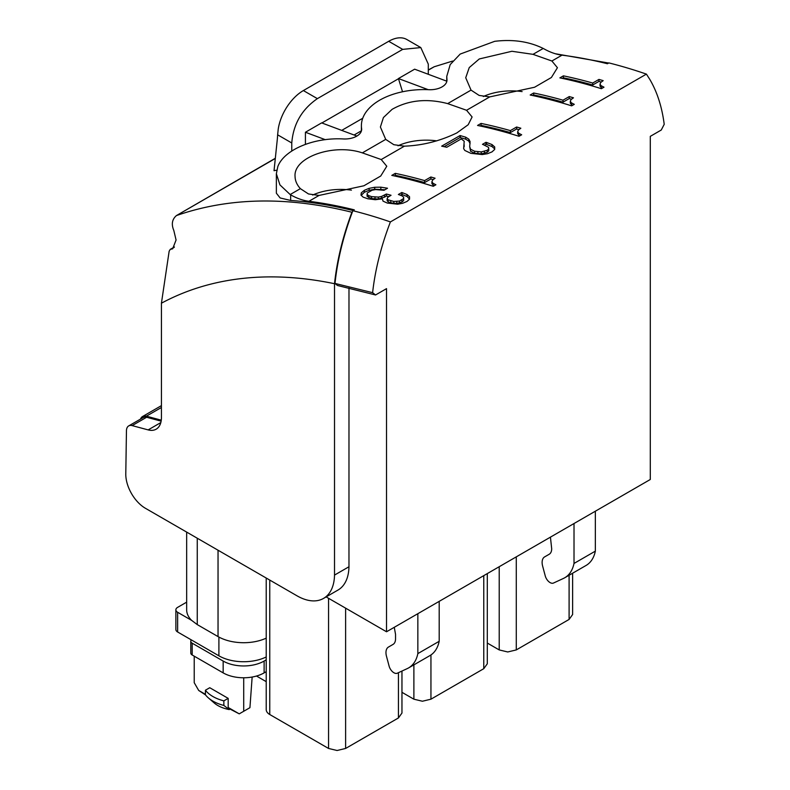 <?xml version="1.0" encoding="UTF-8"?>
<svg xmlns="http://www.w3.org/2000/svg" width="790" height="790" viewBox="0 0 790 790"><rect width="100%" height="100%" fill="white"/><g stroke="black" fill="none" stroke-linecap="round" stroke-linejoin="round"><path stroke-width="1.19" d="M361.395 131.002L361.395 125.709A62.568 36.123 -0 0 1 377.995 101.209A62.568 36.123 -0 0 1 379.506 100.291A62.568 36.123 -0 0 1 379.941 100.044A62.568 36.123 -0 0 1 428.881 89.695A16.817 9.707 0 0 0 442.884 86.377A16.817 9.707 0 0 0 443.99 85.557A16.817 9.707 0 0 0 446.992 80.017A16.817 9.707 0 0 0 446.943 79.267L446.755 76.423L450.201 64.592L460.175 54.075L494.678 41.327C512.878 39.115 529.053 41.485 543.214 48.447L533.003 54.342L511.91 51.271L479.273 58.964L469.25 67.575L465.725 77.746L471.038 90.119L479.155 95.432L489.721 96.903L466.564 110.274L447.673 103.609C426.886 98.197 408.371 100.103 392.097 109.346L383.417 117.552L380.395 127.012L385.708 139.386L393.825 144.698L404.391 146.17L381.234 159.541L362.343 152.875C333.489 143.089 293.139 157.319 295.065 176.605C295.184 180.861 296.951 184.88 300.378 188.652L308.495 193.965L319.061 195.436L308.929 201.282A72.423 41.811 -120 0 1 290.651 194.853L290.651 200.453L280.124 197.954L276.362 193.204L276.362 173.741L279.927 184.88L290.167 194.547A53.927 31.136 -0 0 0 290.651 194.853M361.395 125.709A62.568 36.123 -0 0 0 361.593 128.553A62.568 36.123 -0 0 0 361.652 128.987L361.652 129.58M276.362 173.741L277.833 166.522C284.212 149.666 313.818 137.253 343.551 138.961A16.817 9.707 -0 0 0 357.08 135.949A16.817 9.707 -0 0 0 361.662 129.284A16.817 9.707 -0 0 0 361.652 128.987M608.873 62.904L607.411 63.743A699.96 404.125 -120 0 0 562.026 55.152A72.423 41.811 -120 0 1 543.747 48.723A53.927 31.136 0 0 0 543.214 48.447M308.929 201.282A699.96 404.125 -120 0 1 354.315 209.864L352.853 210.713L352.38 211.967C343.255 236.398 337.458 260.216 334.99 283.432L337.439 285.476L375.546 294.976L386.527 288.636L386.527 631.773L650.288 479.49L650.288 136.354L661.269 130.014L664.212 124.316C661.981 106.936 657.191 91.976 649.814 79.425L646.418 74.112L390.408 221.921A699.96 404.125 -120 0 0 352.853 210.703M351.441 190.123A45.859 26.475 0 0 0 312.662 195.041M436.751 140.857A45.859 26.475 0 0 0 397.992 145.775M522.101 91.591A45.859 26.475 0 0 0 483.322 96.508M562.026 55.152L551.894 61.008L533.003 54.342M551.894 61.008L557.434 67.713L551.4 77.489L534.573 87.246L489.721 96.903M466.564 110.274L472.104 116.969L468.184 124.741L456.857 132.917C440.02 141.064 422.531 145.488 404.391 146.17M381.234 159.541L386.774 166.246L380.731 176.022L363.904 185.778L319.061 195.436M646.408 74.122A699.96 404.125 -120 0 0 608.863 62.904M375.635 189.57L384.009 190.272L387.515 188.247A699.96 404.125 -120 0 0 387.219 188.178L380.849 187.181L374.697 187.269L369.118 188.346L364.368 190.291L361.307 192.809L360.971 195.11L363.133 197.125L367.834 198.784L375.309 199.712L382.34 198.833L383.041 201.144L387.298 203.07L397.666 204.205L402.594 203.306L407.028 201.44L409.556 199.129L409.546 196.769L407.028 194.518L402.09 192.592A699.96 404.125 -120 0 0 401.794 192.503L398.358 194.488L401.853 195.752L403.611 197.115L403.66 198.547L399.493 201.055L393.835 201.46L388.078 199.811L387.13 198.685L387.732 197.382L391.05 195.268A699.96 404.125 -120 0 0 386.359 194.024L381.58 196.434L378.39 197.095L371.577 196.621L368.565 195.565L367.093 194.36L367.301 192.958L372.139 190.212L375.635 189.57M435.073 178.224A699.96 404.125 -120 0 0 430.866 177L424.615 180.604A699.96 404.125 -120 0 0 395.296 173.365L391.791 175.39A699.96 404.125 -120 0 1 433.266 186.292L435.892 184.771L432.969 183.25L431.923 181.71L432.624 180.051L435.073 178.224M465.646 137.164L468.786 139.129L470.099 141.627L469.685 146.555L470.554 149.251L474.593 151.226L481.238 151.917L487.213 150.297L488.763 148.826L488.516 147.305L482.947 144.471A699.96 404.125 -120 0 0 482.473 144.343L485.978 142.319A699.96 404.125 -120 0 1 486.689 142.516L492.012 144.57L494.708 146.96L494.678 149.448L491.982 151.897L487.509 153.695L482.196 154.554L470.87 153.329L464.816 150.456L463.661 148.639L464.204 141.252L461.281 138.882L446.775 147.256A699.96 404.125 -120 0 0 441.669 146.16L460.027 135.564A699.96 404.125 -120 0 1 460.392 135.633L465.646 137.164L465.646 139.139L468.786 141.104L470.099 143.592M520.837 128.227A699.96 404.125 -120 0 0 516.62 127.012L510.38 130.617A699.96 404.125 -120 0 0 481.061 123.418L477.555 125.452A699.96 404.125 -120 0 1 519.03 136.285L521.657 134.774L518.724 133.253L517.687 131.713L518.378 130.064L520.837 128.227M573.461 97.802A699.96 404.125 -120 0 0 569.254 96.578L563.003 100.192A699.96 404.125 -120 0 0 533.685 92.993L530.179 95.017A699.96 404.125 -120 0 1 571.654 105.85L574.281 104.339L571.358 102.819L570.311 101.278L571.002 99.629L573.461 97.802M603.175 80.649A699.96 404.125 -120 0 0 598.958 79.425L592.707 83.039A699.96 404.125 -120 0 0 563.398 75.84L559.883 77.874A699.96 404.125 -120 0 1 601.368 88.697L603.985 87.186L601.062 85.666L600.015 84.125L600.716 82.476L603.175 80.649M390.398 221.921A204.383 117.996 120 0 0 387.001 231.164C379.605 252.286 374.806 272.787 372.613 292.665L375.546 294.976M386.527 631.773L326.132 596.904M161.279 420.171L146.377 416.172A12.067 6.972 -120 0 0 142.556 416.518A12.067 6.972 -120 0 0 140.531 419.085M160.814 422.581L148.145 429.898L132.137 425.603A10.863 6.271 -120 0 0 128.701 425.909A10.863 6.271 -120 0 0 126.449 430.728L125.788 473.891A27.759 16.027 -120 0 0 145.419 508.286L296.971 595.788A53.098 30.652 -120 0 0 323.525 598.415L337.982 590.061A53.098 30.652 -120 0 0 348.973 566.736L348.983 287.916M132.137 425.603L146.604 417.258A10.863 6.271 -120 0 0 143.158 417.564L128.701 425.909M146.604 417.258L161.13 421.149M353.12 210.555A699.96 404.125 -120 0 0 290.651 200.453M334.99 283.432L372.613 292.665M595.344 511.219L595.344 551.134A48.269 27.867 60 0 1 594.594 554.047A48.269 27.867 60 0 1 586.101 565.433L564.771 577.747A48.269 27.867 60 0 1 563.468 578.428L553.484 583.04A7.238 4.177 60 0 1 545.248 575.91L542.631 566.094A12.067 6.972 60 0 1 544.616 556.901L549.188 554.264A12.067 6.972 60 0 0 551.687 548.734L550.433 537.141M574.014 523.533L574.014 563.448A48.269 27.867 60 0 1 573.254 566.361A48.269 27.867 60 0 1 564.771 577.747M595.344 551.134L574.014 563.448M572.632 573.214L572.632 614.511L569.096 619.429L516.275 649.923L507.743 651.967L499.211 649.923L487.302 643.05M269.755 580.067L269.755 714.515L328.551 748.456L337.083 750.5L345.615 748.456L398.427 717.962L401.962 713.034L401.962 671.056M269.755 714.515A12.067 6.972 180 0 1 269.321 714.249A12.067 6.972 180 0 1 266.862 711.83A12.067 6.972 180 0 1 266.22 709.588L266.22 578.033M266.22 638.162C259.584 641.154 252.059 642.675 243.646 642.724C233.712 642.635 225.18 640.591 218.04 636.602L197.263 624.604L191.565 620.328C188.326 617.079 186.697 613.573 186.657 609.831L186.657 532.095M417.851 613.692L417.851 653.606A48.269 27.867 60 0 1 417.1 656.52A48.269 27.867 60 0 1 408.608 667.906A48.269 27.867 60 0 1 407.314 668.577L397.331 673.199A7.238 4.177 60 0 1 389.095 666.069L386.478 656.243A12.067 6.972 60 0 1 388.463 647.059L393.035 644.413A12.067 6.972 60 0 0 395.533 638.893L395.533 634.321L394.269 627.3M439.191 601.368L439.191 641.292L417.851 653.606M439.191 641.292A48.269 27.867 60 0 1 438.43 644.206A48.269 27.867 60 0 1 429.938 655.591L408.608 667.906M401.962 692.317L413.881 699.189L413.881 664.864M487.302 573.599L487.302 663.778L483.766 668.696L430.945 699.189L422.413 701.234L413.881 699.189M275.305 158.484L176.456 215.561C228.833 197.322 287.323 196.216 351.906 212.243C342.771 236.733 336.975 260.552 334.516 283.709A626.766 361.86 -120 0 0 161.427 303.202L161.427 417.574A25.339 14.635 -120 0 1 156.183 429.177A25.339 14.635 -120 0 1 148.145 429.898M174.175 247.339L170.897 249.225L172.655 248.811L176.071 240.012L173.82 230.473C171.203 224.261 172.082 219.294 176.456 215.561L275.325 158.276M161.427 303.202L169.149 251.23L170.245 249.383L174.402 246.984M334.516 283.709L334.516 575.13A53.098 30.652 -120 0 1 323.525 598.415M348.983 566.746L334.516 575.09M428.299 69.955L434.184 66.765L428.299 70.162M276.707 170.206A699.96 404.125 -120 0 0 274.031 170.689L277.221 140.136A120.673 69.678 60 0 0 277.636 134.823L291.767 142.98L291.767 151.048M434.184 66.765L452.7 61.047M555.321 53.74L608.626 63.042M402.535 91.768L398.437 78.546L428.19 89.665M305.424 144.363L305.424 132.246L321.639 122.885L356.882 136.058M277.636 134.823L278.238 129.037A36.202 20.905 120 0 1 303.37 90.564L317.373 98.641C301.82 109.366 293.288 124.148 291.767 142.98M317.373 98.641L402.703 49.375L420.803 47.578L428.299 64.148L428.299 74.29M398.437 78.546L414.641 69.184L446.755 81.182M398.437 78.773L321.876 122.973M361.395 130.794L354.088 135.011M303.37 90.564L388.71 41.297L402.703 49.375M420.803 47.578L406.81 39.5A36.202 20.905 120 0 0 388.71 41.297M305.424 132.246L325.302 139.682M191.555 620.328L177.641 612.289A6.044 3.486 180 0 1 175.874 609.821A6.044 3.486 180 0 1 177.839 607.243L186.657 602.158M266.22 656.964A34.997 20.204 180 0 1 218.899 655.819L177.641 632A6.044 3.486 180 0 1 175.874 629.531L175.874 609.821M256.503 676.043L266.22 681.652M191.348 639.91A4.829 2.785 180 0 0 190.785 641.213A4.829 2.785 180 0 0 192.197 643.188L223.165 661.062A28.963 16.718 180 0 0 264.117 661.062L266.22 659.848M264.117 661.062L264.117 672.883L266.22 671.678M264.117 672.883A28.963 16.718 180 0 1 223.165 672.883L192.197 655.009A4.829 2.785 180 0 1 190.785 653.044L190.785 641.213M243.715 677.781L243.715 711.277L249.926 707.682L252.148 677.05M194.222 656.174L194.222 682.698L198.695 690.45L205.42 694.331M223.856 705.44L229.228 709.588L230.078 709.094L228.182 707.475L228.182 698.37L209.755 687.725L205.42 690.223L205.42 694.795A36.202 20.905 180 0 0 208.639 698.123A36.202 20.905 180 0 0 223.856 705.44L223.856 700.868A36.202 20.905 180 0 1 222.918 700.612A36.202 20.905 180 0 1 205.854 690.766A36.202 20.905 180 0 1 205.42 690.223M228.182 707.475L239.242 713.854L243.715 711.277M239.242 713.854L230.078 709.094M205.519 694.924L198.695 690.45M223.856 700.868L228.182 698.37M229.228 709.588A29.25 16.886 180 0 1 213.932 702.725L208.639 698.123M600.015 84.125L600.015 86.1L602.197 88.223M601.269 82.061A699.96 404.125 -120 0 0 598.958 81.4L592.707 85.004A699.96 404.125 -120 0 0 563.398 77.815L562.391 78.398M601.062 87.631L601.062 85.666M563.398 77.815L563.398 75.84M592.707 85.004L592.707 83.039M598.958 81.4L598.958 79.425M570.311 101.278L570.311 103.253L572.483 105.376M571.565 99.214A699.96 404.125 -120 0 0 569.254 98.552L563.003 102.157A699.96 404.125 -120 0 0 533.685 94.968L532.677 95.551M571.358 104.784L571.358 102.819M533.685 94.968L533.685 92.993M563.003 102.157L563.003 100.192M569.254 98.552L569.254 96.578M517.687 131.713L517.687 133.678L519.86 135.811M518.941 129.649A699.96 404.125 -120 0 0 516.62 128.987L510.38 132.592A699.96 404.125 -120 0 0 481.061 125.393L480.053 125.975M518.724 135.218L518.724 133.253M481.061 125.393L481.061 123.418M510.38 132.592L510.38 130.617M516.62 128.987L516.62 127.012M484.616 145.074L485.978 144.284A699.96 404.125 -120 0 1 486.689 144.481L492.012 146.535L494.708 148.935M488.763 148.826L488.763 150.801L487.213 152.263L487.213 150.297M469.685 146.555L470.554 151.226L474.593 153.201L481.238 153.892L487.213 152.263M444.178 146.693L460.027 137.539A699.96 404.125 -120 0 1 460.392 137.608L465.646 139.139M464.204 141.252L463.661 148.49M464.155 146.743L464.155 144.768M460.027 137.539L460.027 135.564M460.392 137.608L460.392 135.633M468.786 141.104L468.786 139.129M470.554 151.226L470.554 149.251M474.593 153.201L474.593 151.226M477.881 153.813L477.881 151.838M481.238 153.892L481.238 151.917M484.477 153.369L484.477 151.404M485.978 144.284L485.978 142.319M486.689 144.481L486.689 142.516M492.012 146.535L492.012 144.57M431.923 181.71L431.923 183.675L434.105 185.808M433.177 179.636A699.96 404.125 -120 0 0 430.866 178.965L424.615 182.579A699.96 404.125 -120 0 0 395.296 175.341L394.289 175.923M432.969 185.216L432.969 183.25M395.296 175.341L395.296 173.365M424.615 182.579L424.615 180.604M430.866 178.965L430.866 177M361.218 195.347L364.368 192.266L369.118 190.311L374.697 189.244L384.878 189.768M400.461 195.249L401.794 194.478A699.96 404.125 -120 0 1 402.09 194.557L407.028 196.493L409.546 199.139M403.66 198.547L403.66 200.522L401.972 202.013L401.972 200.038M387.13 198.685L387.13 200.66L388.078 201.776L390.764 202.842L396.738 203.514L401.972 202.013M388.799 196.631A699.96 404.125 -120 0 0 386.359 195.999L384.552 197.135L384.552 195.169M367.093 194.36L367.093 196.335L371.577 198.586L378.39 199.06L384.552 197.135M368.565 197.54L368.565 195.565M371.577 198.586L371.577 196.621M374.993 199.11L374.993 197.135M378.39 199.06L378.39 197.095M381.58 198.409L381.58 196.434M386.359 195.999L386.359 194.024M388.078 201.776L388.078 199.811M390.764 202.842L390.764 200.867M393.835 203.435L393.835 201.46M396.738 203.514L396.738 201.549M399.493 203.02L399.493 201.055M401.794 194.478L401.794 192.503M402.09 194.557L402.09 192.592M407.028 196.493L407.028 194.518M409.546 198.734L409.546 196.769M361.307 194.775L361.307 192.809M364.368 192.266L364.368 190.291M369.118 190.311L369.118 188.346M374.697 189.244L374.697 187.269M380.849 189.156L380.849 187.181M446.943 80.758L446.943 79.267M471.038 90.119L447.673 103.609M385.708 139.386L362.343 152.875M300.368 188.652L290.167 194.547M161.427 407.492L146.377 416.172M499.211 649.923L499.211 566.716M516.275 649.923L516.275 556.861M569.096 619.429L569.096 575.248M398.427 717.962L398.427 672.685M328.551 748.456L328.551 598.297M345.615 748.456L345.615 608.152M197.263 624.604L197.263 538.217M218.04 636.602L218.04 550.215M430.945 699.189L430.945 654.959M483.766 668.696L483.766 575.634M362.748 118.243L341.715 130.389M177.641 632L177.641 612.289M218.899 655.819L218.899 637.076M223.165 661.062L223.165 672.883M192.197 643.188L192.197 655.009M446.755 81.666L446.755 76.423M161.427 405.625L142.556 416.518"/></g></svg>
